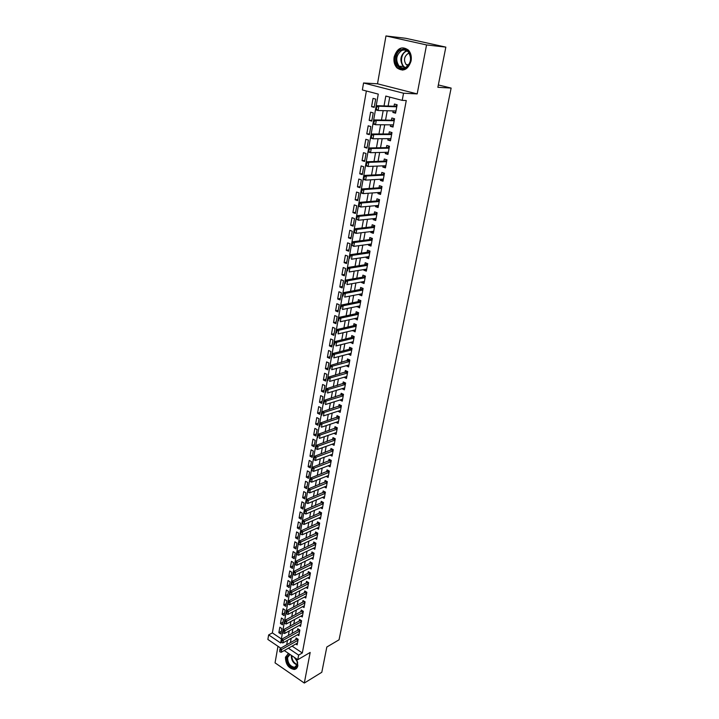 <?xml version="1.0" encoding="UTF-8"?>
<svg xmlns="http://www.w3.org/2000/svg" width="719" height="719" viewBox="0 0 719 719"><rect width="100%" height="100%" fill="white"/><g stroke="black" fill="none" stroke-linecap="round" stroke-linejoin="round"><path stroke-width="1.08" d="M394.138 56.972C393.473 61.403 394.416 65.034 396.96 67.874C403.305 72.116 408.024 69.806 411.097 60.944C411.78 56.603 410.9 52.999 408.455 50.132C401.975 45.674 397.203 47.957 394.138 56.972M288.508 653.418L285.452 657.184C285.56 664.221 288.472 668.311 294.197 669.47C296.147 669.227 297.369 667.951 297.873 665.641L296.713 658.972M280.752 648.17L267.863 639.443L268.645 634.913L280.653 642.993L378.266 94.108L362.367 89.947L363.562 82.973L403.548 93.236L402.218 100.372L385.806 96.076L384.027 105.927M377.502 83.799L417.173 93.901L426.556 44.938L445.843 47.121L405.75 38.296L385.968 35.95L377.502 83.799L363.562 82.973M277.983 646.291L275.044 662.855L304.308 683.05L310.177 652.439L297.783 659.7L284.266 650.542M366.366 90.989L272.366 632.9L268.645 634.913M426.556 44.938L385.968 35.95M445.843 47.121L437.871 87.296L451.137 88.078L339.062 639.793L326.821 647.019L321.806 672.274L304.308 683.05M393.158 110.915L392.88 112.443L395.585 113.18L397.14 104.785L394.425 104.057L394.021 106.25M390.597 124.854L390.327 126.301L393.014 127.056L394.551 118.743L391.855 118.006L391.451 120.181M388.053 138.659L387.802 140.025L390.471 140.798L391.99 132.566L389.312 131.802L388.916 133.968M385.537 152.32L385.294 153.605L387.945 154.405L389.455 146.254L386.795 145.472L386.4 147.629M383.038 165.855L382.814 167.069L385.456 167.878L386.948 159.816L384.306 159.007L383.91 161.155M380.576 179.256L380.36 180.388L382.984 181.224L384.458 173.234L381.834 172.416L381.438 174.546M378.131 192.53L377.933 193.591L380.531 194.445L381.996 186.527L379.389 185.691L378.994 187.812M375.704 205.67L375.525 206.659L378.113 207.539L379.56 199.693L376.963 198.83L376.576 200.952M373.305 218.693L373.143 219.61L375.704 220.499L377.142 212.734L374.563 211.853L374.177 213.956M370.932 231.581L370.779 232.435L373.332 233.342L374.752 225.649L372.19 224.75L371.804 226.845M368.577 244.361L368.434 245.134L370.977 246.069L372.388 238.447L369.836 237.531L369.458 239.616M366.25 257.007L366.115 257.726L368.64 258.669L370.033 251.12L367.508 250.185L367.121 252.261M363.94 269.544L363.823 270.191L366.331 271.153L367.715 263.675L365.198 262.723L364.821 264.79M361.657 281.956L361.549 282.54L364.039 283.52L365.405 276.114L362.906 275.143L362.529 277.201M359.392 294.26L359.293 294.781L361.765 295.77L363.122 288.436L360.641 287.447L360.264 289.496M357.145 306.447L359.518 307.912L360.866 300.641L358.395 299.643L358.026 301.674M354.916 318.517L357.289 319.937L358.628 312.738L356.175 311.722L355.797 313.745M352.714 330.479L355.087 331.854L356.408 324.718L353.964 323.694L353.595 325.707M350.53 342.334L352.894 343.664L354.206 336.591L351.78 335.548L351.411 337.562M348.373 354.081L350.728 355.366L352.031 348.364L349.623 347.304L349.254 349.299M346.225 365.728L348.58 366.969L349.865 360.021L347.475 358.952L347.106 360.938M344.104 377.259L346.45 378.464L347.726 371.579L345.345 370.492L344.985 372.469M341.992 388.691L344.347 389.851L345.605 383.029L343.242 381.924L342.873 383.901M339.916 400.016L342.253 401.139L343.502 394.38L341.157 393.266L340.788 395.225M337.912 411.223L340.177 412.329L341.417 405.624L339.08 404.5L338.721 406.46M335.935 422.332L338.128 423.419L339.359 416.777L337.031 415.636L336.672 417.586M333.967 433.341L336.088 434.411L337.31 427.832L335 426.673L334.641 428.614M332.007 444.252L334.074 445.313L335.279 438.779L332.987 437.619L332.627 439.543M330.066 455.064L332.07 456.107L333.265 449.645L330.983 448.467L330.632 450.382M328.143 465.786L330.084 466.82L331.279 460.403L329.005 459.216L328.655 461.131M326.228 476.418L328.125 477.434L329.302 471.08L327.037 469.875L326.687 471.781M324.332 486.952L326.174 487.958L327.343 481.658L325.096 480.445L324.745 482.341M322.445 497.404L324.242 498.393L325.401 492.147L323.164 490.924L322.813 492.812M320.575 507.758L322.328 508.737L323.469 502.545L321.249 501.314L320.908 503.192M318.715 518.031L320.422 519.001L321.564 512.854L319.353 511.613L319.011 513.483M316.872 528.213L318.544 529.166L319.667 523.081L317.474 521.823L317.133 523.684M315.048 538.306L316.675 539.259L317.789 533.21L315.605 531.952L315.264 533.804M313.232 548.318L314.823 549.253L315.929 543.267L313.754 541.991L313.421 543.843M311.435 558.241L312.981 559.175L314.086 553.235L311.92 551.949L311.588 553.792M309.646 568.091L311.165 569.008L312.253 563.121L310.105 561.827L309.763 563.66M307.867 577.851L309.359 578.768L310.437 572.917L308.298 571.614L307.966 573.447M306.114 587.531L307.561 588.439L308.64 582.642L306.51 581.329L306.177 583.145M304.362 597.138L305.791 598.028L306.851 592.285L304.739 590.964L304.407 592.771M302.627 606.656L304.02 607.546L305.081 601.848L302.978 600.518L302.645 602.324M300.91 616.111L302.277 616.983L303.328 611.33L301.234 609.991L300.901 611.788M299.203 625.476L300.542 626.348L301.585 620.74L299.499 619.392L299.176 621.18M297.513 634.769L298.825 635.632L299.85 630.069L297.783 628.721L297.459 630.5M281.345 631.327L278.855 632.675L279.826 627.202L281.839 628.532L280.868 634.014L278.855 632.675M282.953 622.205L280.473 623.535L281.444 618.016L283.466 619.338L282.486 624.865L280.473 623.535M284.589 613.01L282.091 614.323L283.079 608.759L285.11 610.072L284.122 615.644L282.091 614.323M286.234 603.744L283.735 605.03L284.724 599.421L286.764 600.733L285.767 606.342L283.735 605.03M287.888 594.397L285.38 595.674L286.378 590.02L288.436 591.315L287.429 596.977L285.38 595.674M289.559 584.978L287.043 586.228L288.049 580.53L290.117 581.824L289.101 587.531L287.043 586.228M291.24 575.488L288.723 576.719L289.739 570.967L291.815 572.252L290.791 578.004L288.723 576.719M292.93 565.916L290.413 567.12L291.438 561.332L293.523 562.6L292.489 568.405L290.413 567.12M294.646 556.263L292.121 557.45L293.145 551.608L295.248 552.875L294.206 558.717L292.121 557.45M296.372 546.539L293.837 547.698L294.88 541.811L296.983 543.07L295.94 548.957L293.837 547.698M298.106 536.734L295.572 537.866L296.614 531.934L298.736 533.174L297.684 539.115L295.572 537.866M299.859 526.838L297.315 527.953L298.376 521.967L300.506 523.198L299.446 529.193L297.315 527.953M301.629 516.871L299.077 517.959L300.147 511.919L302.286 513.15L301.216 519.19L299.077 517.959M303.409 506.814L300.857 507.884L301.926 501.79L304.083 503.003L303.005 509.097L300.857 507.884M305.207 496.676L302.645 497.719L303.733 491.58L305.899 492.776L304.811 498.923L302.645 497.719M307.022 486.448L304.452 487.464L305.548 481.272L307.723 482.467L306.627 488.668L304.452 487.464M308.846 476.14L306.276 477.128L307.381 470.882L309.565 472.068L308.46 478.315L306.276 477.128M310.689 465.741L308.118 466.703L309.224 460.403L311.426 461.58L310.311 467.88L308.118 466.703M312.549 455.253L309.97 456.188L311.084 449.842L313.304 451.002L312.172 457.356L309.97 456.188M314.428 444.675L311.839 445.582L312.963 439.183L315.192 440.325L314.059 446.742L311.839 445.582M316.315 434.006L313.718 434.887L314.859 428.425L317.097 429.567L315.956 436.038L313.718 434.887M318.22 423.239L315.623 424.102L316.773 417.586L319.029 418.71L317.87 425.235L315.623 424.102M320.144 412.391L317.537 413.218L318.697 406.648L320.971 407.754L319.802 414.342L317.537 413.218M322.085 401.445L319.479 402.245L320.647 395.612L322.921 396.708L321.744 403.35L319.479 402.245M324.044 390.399L321.429 391.172L322.606 384.476L324.898 385.564L323.712 392.259L321.429 391.172M326.022 379.255L323.397 380L324.584 373.251L326.893 374.32L325.698 381.079L323.397 380M328.008 368.02L325.383 368.73L326.588 361.918L328.907 362.978L327.693 369.8L325.383 368.73M330.021 356.678L327.388 357.361L328.601 350.486L330.929 351.537L329.715 358.413L327.388 357.361M332.043 345.237L329.41 345.884L330.632 338.955L332.978 339.988L331.747 346.926L329.41 345.884M334.092 333.697L331.45 334.317L332.681 327.316L335.045 328.34L333.805 335.342L331.45 334.317M336.159 322.049L333.508 322.633L334.748 315.578L337.13 316.576L335.872 323.649L333.508 322.633M338.236 310.302L335.584 310.851L336.843 303.733L339.233 304.712L337.966 311.848L335.584 310.851M340.339 298.448L337.678 298.96L338.946 291.77L341.354 292.741L340.078 299.94L337.678 298.96M342.46 286.477L339.799 286.962L341.076 279.709L343.493 280.662L342.208 287.924L339.799 286.962M344.599 274.406L341.929 274.847L343.224 267.531L345.65 268.466L344.356 275.799L341.929 274.847M346.765 262.219L344.086 262.624L345.39 255.236L347.834 256.162L346.522 263.558L344.086 262.624M348.94 249.924L346.261 250.293L347.574 242.833L350.036 243.741L348.715 251.21L346.261 250.293M351.142 237.513L348.454 237.845L349.785 230.314L352.256 231.212L350.926 238.744L348.454 237.845M353.362 224.984L350.665 225.281L352.004 217.677L354.503 218.558L353.155 226.161L350.665 225.281M355.599 212.339L352.903 212.59L354.26 204.924L356.768 205.778L355.402 213.462L352.903 212.59M357.864 199.576L355.159 199.792L356.525 192.045L359.051 192.89L357.676 200.637L355.159 199.792M360.147 186.688L357.442 186.868L358.817 179.049L361.36 179.867L359.967 187.695L357.442 186.868M362.457 173.683L359.743 173.818L361.127 165.927L363.688 166.727L362.286 174.627L359.743 173.818M364.785 160.553L362.061 160.643L363.463 152.68L366.043 153.462L364.623 161.433L362.061 160.643M367.13 147.296L364.407 147.341L365.827 139.297L368.416 140.061L366.987 148.114L364.407 147.341M369.503 133.914L366.771 133.914L368.2 125.798L370.806 126.535L369.368 134.669L366.771 133.914M371.903 120.397L369.162 120.361L370.609 112.155L373.233 112.883L371.777 121.089L369.162 120.361M272.366 632.9L281.372 638.93M374.204 107.383L375.678 99.087L373.035 98.386L371.579 106.664L374.204 107.383M292.085 646.111L302.322 652.969L406.271 100.534L402.218 100.372M389.743 97.11L388.107 106.061M387.253 110.762L385.555 120.091M384.701 124.8L383.029 133.986M382.166 138.704L380.522 147.737M379.659 152.464L378.041 161.362M377.178 166.098L375.588 174.852M374.725 179.588L373.152 188.207M372.289 192.953L370.743 201.437M369.881 206.191L368.362 214.541M367.49 219.295L365.998 227.51M365.126 232.282L363.652 240.362M362.789 245.143L361.333 253.097M360.471 257.878L359.042 265.706M358.17 270.488L356.768 278.199M355.896 282.989L354.512 290.575M353.64 295.365L352.283 302.834M351.411 307.633L350.072 314.985M349.191 319.784L347.879 327.019M346.998 331.819L345.704 338.946M344.832 343.754L343.556 350.755M342.675 355.572L341.426 362.466M340.545 367.283L339.314 374.069M338.433 378.886L337.22 385.564M336.339 390.381L335.144 396.96M334.263 401.786L333.086 408.257M332.205 413.074L331.046 419.447M330.165 424.273L329.023 430.537M328.152 435.363L327.028 441.538M326.147 446.364L325.042 452.431M324.161 457.266L323.074 463.243M322.193 468.069L321.123 473.947M320.243 478.782L319.191 484.57M318.31 489.396L317.277 495.094M316.396 499.921L315.371 505.529M314.491 510.364L313.493 515.874M312.612 520.709L311.624 526.137M310.743 530.964L309.772 536.302M308.891 541.137L307.93 546.395M307.049 551.221L306.114 556.389M305.233 561.224L304.308 566.311M303.427 571.138L302.51 576.144M301.638 580.97L300.74 585.895M299.859 590.721L298.978 595.566M298.097 600.392L297.235 605.164M296.354 609.982L295.5 614.673M294.619 619.499L293.783 624.11M292.903 628.936L292.076 633.475M291.195 638.292L290.386 642.759M295.833 643.99L297.118 644.844L298.142 639.326L296.084 637.969L295.752 639.739M451.137 88.078L438.338 84.941M417.173 93.901L403.548 93.236M302.322 652.969L298.637 655.108L297.783 659.7M288.391 648.205L298.637 655.108M383.173 110.645L381.474 120.028M380.621 124.764L378.958 133.995M378.095 138.731L376.459 147.817M375.597 152.563L373.988 161.505M373.125 166.26L371.534 175.059M370.68 179.822L369.117 188.477M368.254 193.249L366.717 201.769M365.845 206.551L364.335 214.936M363.472 219.717L361.981 227.968M361.118 232.758L359.644 240.883M358.781 245.682L357.334 253.672M356.471 258.472L355.051 266.345M354.179 271.144L352.786 278.891M351.915 283.699L350.539 291.321M349.668 296.138L348.311 303.634M347.439 308.451L346.109 315.839M345.237 320.656L343.925 327.918M343.053 332.744L341.759 339.898M340.887 344.725L339.62 351.762M338.748 356.597L337.499 363.517M336.627 368.353L335.396 375.174M334.515 380.009L333.31 386.714M332.43 391.558L331.243 398.155M330.363 403L329.194 409.497M328.313 414.342L327.163 420.732M326.282 425.576L325.15 431.867M324.278 436.712L323.155 442.904M322.283 447.757L321.177 453.851M320.306 458.695L319.218 464.699M318.346 469.543L317.277 475.448M316.405 480.292L315.353 486.107M314.482 490.951L313.448 496.667M312.567 501.52L311.552 507.147M310.68 511.991L309.673 517.527M308.802 522.371L307.822 527.818M306.941 532.671L305.97 538.028M305.099 542.881L304.146 548.148M303.274 553.001L302.331 558.187M301.459 563.031L300.533 568.136M299.661 572.98L298.753 578.004M297.882 582.848L296.983 587.791M296.111 592.636L295.23 597.498M294.359 602.342L293.496 607.124M292.615 611.959L291.77 616.668M290.898 621.504L290.063 626.132M289.182 630.967L288.364 635.524M287.492 640.359L286.683 644.844M374.32 106.754L371.579 106.664M344.698 387.927L341.983 388.745M346.801 376.585L344.077 377.367M348.922 365.135L346.199 365.89M351.061 353.586L348.329 354.305M353.218 341.938L350.486 342.612M355.393 330.174L352.652 330.821M357.595 318.31L354.844 318.912M359.815 306.33L357.064 306.905M362.052 294.242L359.293 294.781M364.308 282.046L361.549 282.54M366.591 269.733L363.823 270.191M368.892 257.303L366.115 257.726M371.211 244.757L368.434 245.134M373.556 232.102L370.779 232.435M375.929 219.313L373.143 219.61M378.32 206.407L375.525 206.659M380.728 193.384L377.933 193.591M383.164 180.226L380.36 180.388M385.627 166.943L382.814 167.069M388.107 153.533L385.294 153.605M390.615 139.998L387.802 140.025M393.149 126.319L390.327 126.301M395.711 112.515L392.88 112.443M279.952 650.327L279.7 651.729L279.952 650.327L281.695 649.491L280.203 648.484L297.262 638.751M297.441 643.074L281.192 652.286L281.695 649.491L297.954 640.314M279.7 651.729L281.192 652.286M280.203 648.484L279.7 650.165M296.552 658.865L297.603 664.724C296.399 672.571 285.2 664.859 286.863 657.418L289.577 654.137M290.054 654.461L287.618 657.481C287.699 663.107 290.027 666.387 294.61 667.313L297.567 664.239L297.603 662.01L294.296 657.337M288.166 653.517L286.072 656.878C286.171 663.862 289.074 667.933 294.754 669.083L296.309 668.589M405.345 68.152C396.187 72.718 391.729 53.727 401.067 49.854C410.288 45.072 414.809 64.431 405.345 68.152M401.624 50.573C396.133 54.878 395.288 60.081 399.09 66.175C401.013 68.035 403.179 68.476 405.588 67.505C411.079 63.344 411.987 58.176 408.302 51.984C406.334 50.006 404.105 49.539 401.624 50.573M409.246 53.233L407.997 53.592C404.087 56.621 403.476 60.288 406.163 64.611L407.97 65.753M400.753 48.497C393.94 53.862 392.898 60.315 397.634 67.865L402.667 70.138M281.623 640.962L281.372 642.373L281.623 640.962L283.367 640.117L281.866 639.119L298.978 629.502M299.149 633.852L282.864 642.939L283.367 640.117L299.67 631.075M281.372 642.373L282.864 642.939M281.866 639.119L281.372 640.791M283.304 631.516L283.052 632.936L283.304 631.516L285.057 630.671L283.547 629.673L300.713 620.182M300.875 624.559L284.544 633.511L285.057 630.671L301.396 621.755M283.052 632.936L284.544 633.511M283.547 629.673L283.052 631.345M285.003 621.989L284.742 623.418L285.003 621.989L286.764 621.144L285.245 620.155L302.465 610.782M302.609 615.194L286.252 624.011L286.764 621.144L303.13 612.363M284.742 623.418L286.252 624.011M285.245 620.155L284.751 621.818M286.71 612.381L286.45 613.828L286.71 612.381L288.481 611.536L286.953 610.557L304.236 601.309M304.362 605.749L287.959 614.43L288.481 611.536L304.883 602.899M286.45 613.828L287.959 614.43M286.953 610.557L286.459 612.211M288.436 602.693L288.175 604.149L288.436 602.693L290.206 601.848L288.678 600.877L306.015 591.764M306.123 596.222L289.685 604.769L290.206 601.848L306.654 593.355M288.175 604.149L289.685 604.769M288.678 600.877L288.184 602.531M290.179 592.923L289.919 594.397L290.179 592.923L291.959 592.088L290.422 591.108L307.813 582.129M307.903 586.623L291.429 595.026L291.959 592.088L308.433 583.729M289.919 594.397L291.429 595.026M290.422 591.108L289.919 592.762M291.932 583.073L291.671 584.556L291.932 583.073L293.72 582.237L292.175 581.267L309.619 572.423M309.691 576.944L293.19 585.194L293.72 582.237L310.231 574.023M291.671 584.556L293.19 585.194M292.175 581.267L291.671 582.911M293.703 573.142L293.433 574.634L293.703 573.142L295.491 572.297L293.936 571.344L311.444 562.635M311.498 567.174L294.961 575.29L295.491 572.297L312.046 564.235M293.433 574.634L294.961 575.29M293.936 571.344L293.442 572.98M295.482 563.121L295.212 564.631L295.482 563.121L297.289 562.285L295.725 561.332L313.286 552.758M313.322 557.333L296.749 565.296L297.289 562.285L313.87 554.367M295.212 564.631L296.749 565.296M295.725 561.332L295.221 562.968M297.289 553.019L297.01 554.538L297.289 553.019L299.095 552.174L297.522 551.23L315.147 542.809M315.165 547.411L298.547 555.221L299.095 552.174L315.713 544.418M297.01 554.538L298.547 555.221M297.522 551.23L297.019 552.857M299.095 542.827L298.825 544.364L299.095 542.827L300.91 541.982L299.329 541.048L317.025 532.77M317.016 537.399L300.362 545.056L300.91 541.982L317.573 534.379M298.825 544.364L300.362 545.056M299.329 541.048L298.834 542.674M300.928 532.545L300.659 534.1L300.928 532.545L302.753 531.709L301.162 530.775L318.912 522.641M318.885 527.306L302.196 534.801L302.753 531.709L319.452 524.259M300.659 534.1L302.196 534.801M301.162 530.775L300.668 532.393M302.78 522.183L302.501 523.747L302.78 522.183L304.604 521.338L303.005 520.421L320.818 512.431M320.773 517.132L304.047 524.457L304.604 521.338L321.339 514.058M302.501 523.747L304.047 524.457M303.005 520.421L302.51 522.03M304.64 511.721L304.362 513.294L304.64 511.721L306.474 510.885L304.865 509.969L322.741 502.141M322.669 506.859L305.917 514.031L306.474 510.885L323.244 503.767M304.362 513.294L305.917 514.031M304.865 509.969L304.371 511.569M306.519 501.179L306.231 502.761L306.519 501.179L308.361 500.334L306.743 499.426L324.682 491.751M324.593 496.505L307.795 503.507L308.361 500.334L325.168 493.387M306.231 502.761L307.795 503.507M306.743 499.426L306.249 501.026M308.415 490.529L308.127 492.138L308.415 490.529L310.266 489.693L308.64 488.794L326.642 481.281M326.525 486.062L309.691 492.892L310.266 489.693L327.109 482.916M308.127 492.138L309.691 492.892M308.64 488.794L308.145 490.385M310.329 479.798L310.042 481.415L310.329 479.798L312.181 478.953L310.545 478.063L328.619 470.72M328.475 475.529L311.606 482.188L312.181 478.953L329.059 472.356M310.042 481.415L311.606 482.188M310.545 478.063L310.051 479.645M312.253 468.968L311.965 470.594L312.253 468.968L314.122 468.123L312.477 467.242L330.614 460.061M330.443 464.905L313.538 471.385L314.122 468.123L331.037 461.706M311.965 470.594L313.538 471.385M312.477 467.242L311.983 468.824M314.203 458.039L313.906 459.684L314.203 458.039L316.072 457.203L314.419 456.331L332.627 449.312M332.43 454.192L315.488 460.484L316.072 457.203L333.023 450.957M313.906 459.684L315.488 460.484M314.419 456.331L313.924 457.895M316.162 447.02L315.866 448.674L316.162 447.02L318.05 446.175L316.378 445.313L334.659 438.464M334.425 443.38L317.456 449.492L318.05 446.175L335.036 440.118M315.866 448.674L317.456 449.492M316.378 445.313L315.884 446.867M318.149 435.894L317.852 437.565L318.149 435.894L320.036 435.049L318.364 434.195L336.708 427.526M336.447 432.478L319.434 438.401L320.036 435.049L337.058 429.189M318.364 434.195L317.87 435.75M320.144 424.668L319.847 426.358L320.144 424.668L322.04 423.833L320.359 422.988L338.784 416.49M338.487 421.478L321.438 427.203L322.04 423.833L339.098 418.152M320.359 422.988L319.865 424.525M322.166 413.344L321.86 415.052L322.166 413.344L324.071 412.508L322.373 411.672L340.869 405.363M340.545 410.378L323.46 415.915L324.071 412.508L341.166 407.026M322.373 411.672L321.878 413.209M324.197 401.912L323.892 403.638L324.197 401.912L326.111 401.076L324.404 400.249L342.981 394.129M342.612 399.18L325.491 404.518L326.111 401.076L343.242 395.801M324.404 400.249L323.909 401.777M326.255 390.381L325.941 392.125L326.255 390.381L328.17 389.545L326.453 388.727L345.102 382.796M344.707 387.883L327.549 393.014L328.17 389.545L345.336 384.467M326.453 388.727L325.968 390.246M328.322 378.742L328.008 380.495L328.322 378.742L330.255 377.906L328.529 377.098L347.259 371.363M346.819 376.477L329.626 381.412L330.255 377.906L347.457 373.044M328.529 377.098L328.035 378.607M330.416 367.005L330.102 368.766L330.416 367.005L332.358 366.16L330.614 365.369L349.425 359.824M348.949 364.982L331.72 369.701L332.358 366.16L349.596 361.504M330.614 365.369L330.129 366.87M332.529 355.15L332.214 356.93L332.529 355.15L334.47 354.305L332.726 353.523L350.261 349.048L351.618 348.185M351.097 353.371L333.832 357.873L334.47 354.305L351.744 349.865M332.726 353.523L332.241 355.015M334.659 343.179L334.335 344.985L334.659 343.179L336.609 342.343L334.856 341.57L352.445 337.31L353.829 336.429M353.272 341.66L335.971 345.947L336.609 342.343L353.919 338.128M334.856 341.57L334.362 343.053M336.807 331.108L336.483 332.924L336.807 331.108L338.775 330.273L337.004 329.509L354.647 325.464L356.067 324.575M355.456 329.841L338.119 333.904L338.775 330.273L356.121 326.273M337.004 329.509L336.519 330.974M338.982 318.912L338.658 320.755L338.982 318.912L340.95 318.077L339.17 317.331L356.858 313.52L358.323 312.612M357.667 317.915L340.294 321.744L340.95 318.077L358.332 314.311M339.17 317.331L338.685 318.787M341.174 306.609L340.842 308.46L341.174 306.609L343.152 305.773L341.363 305.036L359.042 301.477L360.605 300.533M359.895 305.872L342.487 309.476L343.152 305.773L360.57 302.241M341.363 305.036L340.878 306.483M343.385 294.188L343.053 296.057L343.385 294.188L345.372 293.352L343.574 292.624L361.28 289.308L362.906 288.346M362.142 293.729L344.707 297.091L345.372 293.352L362.825 290.063M343.574 292.624L343.089 294.071M345.614 281.65L345.282 283.538L345.614 281.65L347.619 280.814L345.803 280.095L363.553 277.022L365.234 276.042M364.416 281.462L346.935 284.589L347.619 280.814L365.099 277.759M345.803 280.095L345.318 281.533M347.87 268.987L347.538 270.892L347.87 268.987L349.874 268.16L348.05 267.45L365.836 264.628L367.589 263.63M366.708 269.086L349.2 271.971L349.874 268.16L367.4 265.347M348.05 267.45L347.574 268.87M350.153 256.207L349.802 258.13L350.153 256.207L352.166 255.38L350.324 254.688L368.146 252.117L369.961 251.093M369.027 256.593L351.474 259.226L352.166 255.38L369.719 252.818M350.324 254.688L349.847 256.09M352.445 243.301L352.103 245.242L352.445 243.301L354.467 242.474L352.625 241.791L370.483 239.481L372.361 238.438M371.355 243.984L353.775 246.356L354.467 242.474L372.065 240.173M352.103 245.242L353.775 246.356L351.798 245.134M352.625 241.791L352.139 243.193M354.773 230.269L354.422 232.237L354.773 230.269L356.804 229.442L354.943 228.777L372.828 226.728L374.743 225.694M373.718 231.248L356.103 233.36L356.804 229.442L374.428 227.411M354.422 232.237L356.103 233.36L354.242 232.695L354.108 232.12M354.943 228.777L354.458 230.161M357.109 217.111L356.759 219.097L357.109 217.111L359.149 216.284L357.28 215.637L375.21 213.858L377.124 212.842M376.1 218.396L358.448 220.248L359.149 216.284L376.819 214.523M356.759 219.097L358.448 220.248L356.444 218.989M357.28 215.637L356.804 217.003M359.482 203.828L359.123 205.832L359.482 203.828L361.531 203.001L359.644 202.363L377.61 200.862L379.533 199.864M378.5 205.418L360.812 207L361.531 203.001L379.228 201.509M359.123 205.832L360.812 207L358.934 206.362L358.808 205.724M359.644 202.363L359.167 203.72M361.873 190.409L361.513 192.431L361.873 190.409L363.931 189.582L362.034 188.962L380.027 187.74L381.96 186.76M380.926 192.324L363.203 193.618L363.931 189.582L381.663 188.369M361.513 192.431L363.203 193.618L361.315 192.998L361.19 192.324M362.034 188.962L361.549 190.301M364.281 176.856L363.922 178.896L364.281 176.856L366.348 176.038L364.443 175.427L382.472 174.492L384.404 173.531M383.38 179.094L365.62 180.11L366.348 176.038L384.117 175.103M363.922 178.896L365.62 180.11L363.715 179.498L363.598 178.797M364.443 175.427L363.967 176.757M366.717 163.177L366.348 165.235L366.717 163.177L368.793 162.35L366.879 161.757L384.944 161.119L386.876 160.175M385.851 165.738L368.056 166.466L368.793 162.35L386.597 161.703M366.348 165.235L368.056 166.466L366.142 165.873L366.034 165.136M366.879 161.757L366.402 163.078M369.18 149.354L368.811 151.43L369.18 149.354L371.265 148.527L369.332 147.952L387.433 147.611L389.374 146.685M388.35 152.248L370.528 152.689L371.265 148.527L389.105 148.177M368.811 151.43L370.528 152.689L368.595 152.104L368.488 151.341M369.332 147.952L368.856 149.255M371.669 135.388L371.292 137.491L371.669 135.388L373.763 134.57L371.822 134.004L389.95 133.968L391.9 133.069M391.666 134.345L390.174 133.923L391.666 134.318M390.866 138.632L373.017 138.776L373.763 134.57L391.63 134.525M371.292 137.491L373.017 138.776L371.067 138.201L370.968 137.401M390.812 138.956L390.273 138.641M371.822 134.004L371.346 135.298M374.177 121.286L373.799 123.416L374.177 121.286L376.289 120.468L374.329 119.92L392.493 120.199L394.443 119.318M393.419 124.881L375.525 124.711L376.289 120.468L394.183 120.729M373.799 123.416L375.525 124.711L373.574 124.162L373.476 123.317M393.347 125.259L392.718 124.872M374.329 119.92L373.853 121.196M376.72 107.041L376.334 109.189L376.72 107.041L378.832 106.223L376.855 105.693L395.064 106.286L397.023 105.432M395.315 106.232L396.798 106.619L395.315 106.232M395.989 110.987L378.068 110.51L378.832 106.223L396.762 106.798M376.334 109.189L378.068 110.51L376.1 109.98L376.01 109.099M395.908 111.427L395.189 110.969M376.855 105.693L376.388 106.951M298.052 639.784L296.938 639.038M297.999 640.063L296.704 639.209M297.342 665.066C293.244 663.448 291.24 660.204 291.348 655.342M291.806 655.647C291.905 660.105 293.792 663.089 297.477 664.608M404.905 67.766L403.233 66.516C399.44 60.45 400.294 55.282 405.777 51.004L406.63 50.681M407.143 50.986L406.235 51.319C400.366 53.655 399.845 65.231 405.462 67.559M299.769 630.545L298.637 629.808M299.715 630.824L298.403 629.97M301.495 621.234L300.353 620.497M301.441 621.513L300.129 620.668M303.229 611.842L302.088 611.114M303.175 612.121L301.854 611.276M304.982 602.378L303.84 601.659M304.928 602.657L303.607 601.821M306.752 592.842L305.602 592.114M306.698 593.112L305.368 592.276M308.532 583.217L307.373 582.507M308.478 583.495L307.139 582.66M310.329 573.519L309.161 572.809M310.275 573.789L308.927 572.962M312.136 563.741L310.968 563.031M312.091 564.011L310.734 563.193M313.969 553.873L312.792 553.172M313.915 554.142L312.549 553.333M315.803 543.932L314.625 543.24M315.758 544.193L314.392 543.393M317.663 533.902L316.477 533.21M317.618 534.163L316.234 533.363M319.542 523.792L318.337 523.108M319.488 524.043L318.104 523.252M321.429 513.591L320.225 512.908M321.375 513.842L319.982 513.06M323.334 503.3L322.121 502.635M323.28 503.561L321.887 502.779M325.249 492.928L324.035 492.263M325.204 493.18L323.802 492.407M327.19 482.467L325.968 481.802M327.145 482.71L325.725 481.946M329.149 471.916L327.918 471.26M329.104 472.158L327.675 471.394M331.117 461.265L329.877 460.618M331.073 461.508L329.635 460.753M333.104 450.525L331.863 449.887M333.059 450.768L331.621 450.022M335.108 439.695L333.859 439.057M335.072 439.929L333.616 439.192M337.139 428.767L335.881 428.138M337.094 429L335.638 428.272M339.179 417.748L337.912 417.128M339.134 417.973L337.669 417.254M341.237 406.621L339.961 406.01M341.192 406.846L339.719 406.136M343.314 395.405L342.037 394.794M343.278 395.63L341.786 394.92M345.408 384.081L344.122 383.488M345.372 384.306L343.88 383.604M347.529 372.658L346.234 372.065M347.484 372.873L345.983 372.19M349.659 361.136L348.356 360.552M349.623 361.351L348.113 360.668L349.623 361.351M351.816 349.506L350.504 348.931M350.27 349.039L351.78 349.704L350.261 349.048M353.991 337.768L352.669 337.202M352.445 337.31L353.955 337.957L352.418 337.31M356.184 325.932L354.853 325.365M354.647 325.464L356.148 326.102L354.611 325.473M358.395 313.978L357.064 313.421M356.858 313.52L358.368 314.14L356.813 313.529M360.632 301.917L359.284 301.369M360.596 302.106L359.042 301.477M362.888 289.739L361.531 289.2M362.852 289.928L361.28 289.308M365.162 277.453L363.796 276.923M365.126 277.633L363.553 277.022M367.454 265.05L366.088 264.529M367.427 265.23L365.836 264.628M369.773 252.531L368.398 252.018M369.746 252.702L368.146 252.117M372.118 239.894L370.734 239.391M372.083 240.065L370.483 239.481M374.482 227.132L373.08 226.647M374.446 227.303L372.828 226.728M376.864 214.253L375.462 213.777M376.837 214.415L375.21 213.858M379.273 201.248L377.861 200.781M379.246 201.41L377.61 200.862M381.708 188.126L380.279 187.659M381.672 188.279L380.027 187.74M384.162 174.87L382.724 174.42M384.135 175.014L382.472 174.492M385.141 161.074L386.633 161.523L385.195 161.047M386.615 161.622L384.944 161.119M389.141 147.97L387.694 147.539M389.114 148.105L387.433 147.611M391.648 134.453L389.95 133.968M394.219 120.54L392.754 120.136M394.201 120.666L392.493 120.199M396.78 106.745L395.064 106.286M396.96 67.874L397.697 67.937M296.875 665.974L294.61 667.313M406.163 64.611L408.707 64.827M403.233 66.516L399.09 66.175M360.605 302.07L359.096 301.459M362.861 289.883L361.36 289.29M365.135 277.588L363.634 277.004M367.436 265.167L365.935 264.601M369.755 252.639L368.254 252.09M372.1 239.993L370.6 239.454M374.464 227.222L372.972 226.701M376.846 214.334L375.354 213.822M379.264 201.32L377.772 200.826M381.69 188.18L380.198 187.704M384.153 174.915L382.661 174.447M389.132 147.997L387.649 147.566M394.219 120.549L392.736 120.145"/></g></svg>

